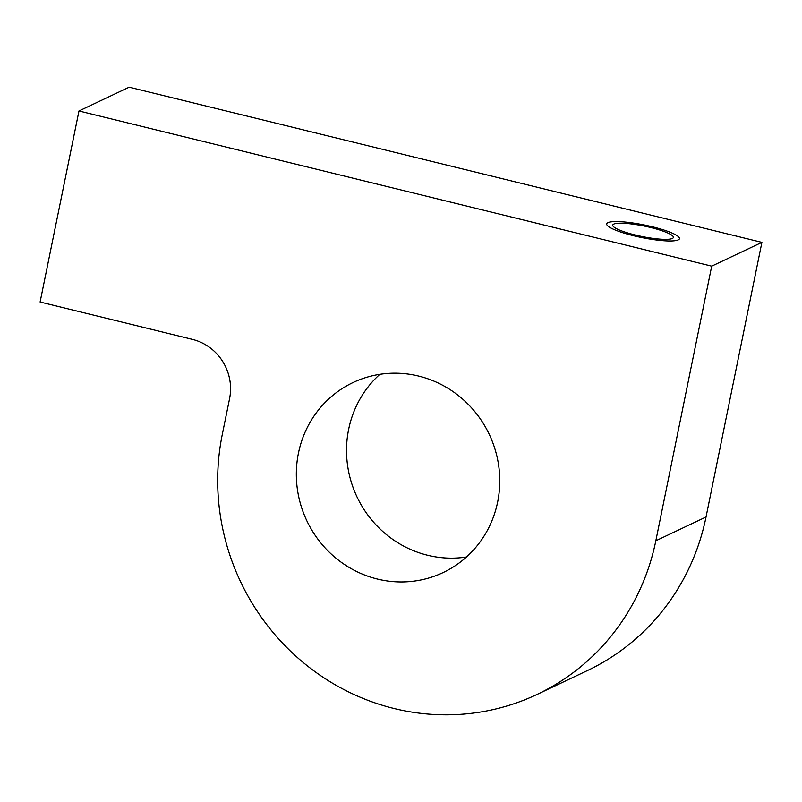 <?xml version="1.0" encoding="UTF-8"?>
<svg xmlns="http://www.w3.org/2000/svg" width="802" height="802" viewBox="0 0 802 802"><rect width="100%" height="100%" fill="white"/><g stroke="black" fill="none" stroke-linecap="round" stroke-linejoin="round"><path stroke-width="1.2" d="M537.099 694.422L587.305 670.622A228.861 219.658 -115.4 0 0 706.031 516.989L761.9 242.364L129.162 87.177L78.967 110.977L40.1 302.023L192.42 339.386A49.483 47.498 64.6 0 1 229.572 398.634L222.284 434.463A228.861 219.658 -115.4 0 0 303.637 662.853A228.861 219.658 -115.4 0 0 537.099 694.422A228.861 219.658 -115.4 0 0 655.825 540.789L711.705 266.164L78.967 110.977M466.453 557.009A105.152 100.922 64.6 0 1 427.596 555.255A105.152 100.922 64.6 0 1 350.123 478.052A105.152 100.922 64.6 0 1 379.837 374.323M377.401 579.054A105.152 100.922 64.6 0 1 297.151 487.516A105.152 100.922 64.6 0 1 353 382.554A105.152 100.922 64.6 0 1 418.694 376.078A105.152 100.922 64.6 0 1 498.944 467.616A105.152 100.922 64.6 0 1 443.095 572.578A105.152 100.922 64.6 0 1 377.401 579.054M761.9 242.364L711.705 266.164M672.357 238.455A30.927 5.343 11.5 0 0 673.369 237.442A30.927 5.343 11.5 0 0 647.545 226.765A30.927 5.343 11.5 0 0 613.771 224.089A30.927 5.343 11.5 0 0 612.758 225.111A30.927 5.343 11.5 0 0 638.582 235.778A30.927 5.343 11.5 0 0 672.357 238.455M607.906 222.655A37.113 6.416 -168.5 0 1 648.447 225.863A37.113 6.416 -168.5 0 1 679.434 238.675A37.113 6.416 -168.5 0 1 678.211 239.898A37.113 6.416 -168.5 0 1 637.68 236.68A37.113 6.416 -168.5 0 1 606.693 223.878A37.113 6.416 -168.5 0 1 607.906 222.655M706.031 516.989L655.825 540.789"/></g></svg>

